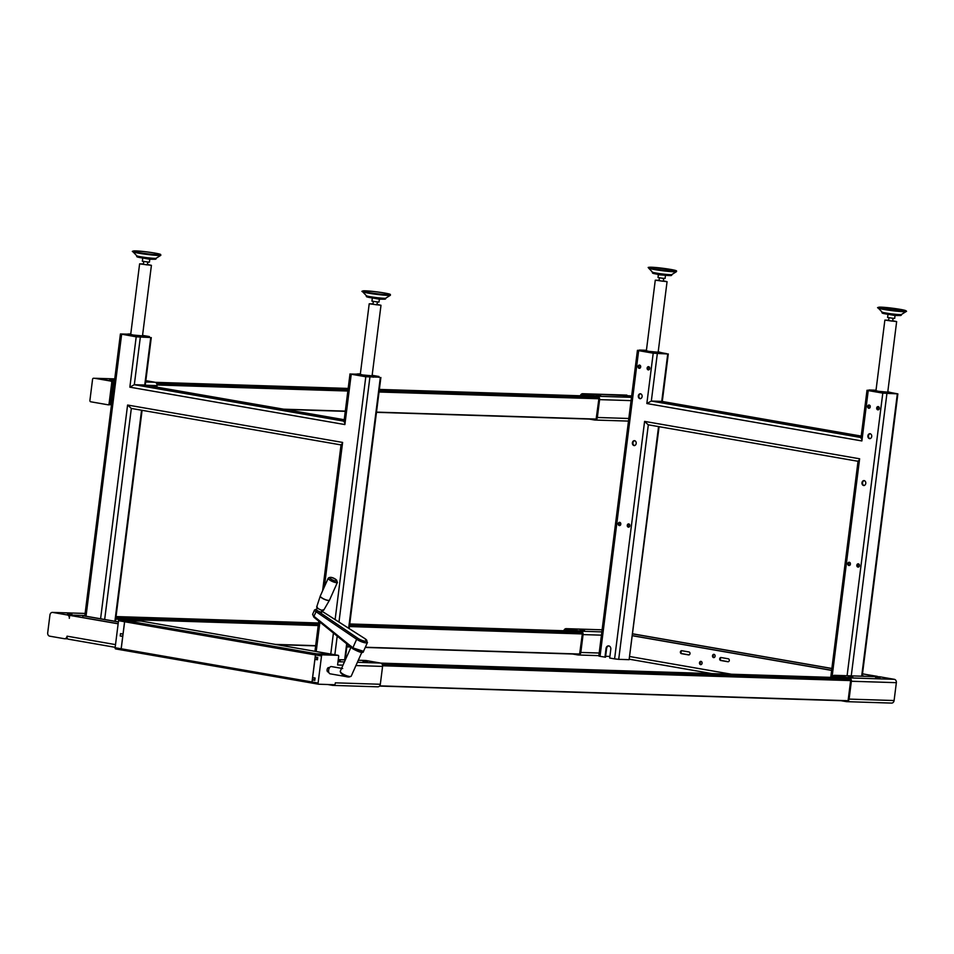 <?xml version="1.0" encoding="UTF-8"?>
<svg xmlns="http://www.w3.org/2000/svg" width="954" height="954" viewBox="0 0 954 954"><rect width="100%" height="100%" fill="white"/><g stroke="black" fill="none" stroke-linecap="round" stroke-linejoin="round"><path stroke-width="1.43" d="M329.488 600.138A5.044 1.3 -156 0 1 329.464 600.209L323.728 610.143A3.864 1.002 -156 0 1 321.522 610.095A3.864 1.002 -156 0 1 317.992 608.473A3.864 1.002 -156 0 1 316.68 606.994L320.258 596.095A5.044 1.3 -156 0 1 320.282 596.035M322.989 609.785L322.011 611.979A3.029 0.787 -156 0 1 320.294 611.967A3.029 0.787 -156 0 1 317.491 610.691A3.029 0.787 -156 0 1 316.478 609.511L317.455 607.316M353.052 647.945L363.522 651.32C363.462 653.478 359.897 652.619 352.825 648.768L352.825 648.768A1.192 0.632 -51 0 1 352.861 647.79L353.052 647.945M352.372 647.408L313.985 616.308L312.602 614.364L313.949 617.274L352.348 648.374A1.192 0.632 -51 0 0 352.563 648.458L353.016 648.839A1.192 0.632 -51 0 1 352.825 648.768L352.348 648.374A1.192 0.632 -51 0 1 352.372 647.408L352.861 647.79L356.653 639.275L316.036 611.705L313.985 616.308A1.192 0.632 129 0 0 314.164 617.357L352.229 648.171M353.016 648.839L362.019 651.904L351.215 676.147C348.77 677.626 345.801 677.113 342.307 674.609L340.22 671.377L351.37 646.347M340.9 673.166L340.22 671.377A5.998 1.55 24 0 0 342.271 673.596A5.998 1.55 24 0 0 347.828 676.124A5.998 1.55 24 0 0 351.215 676.147M331.575 666.607A3.685 2.111 99.9 0 0 331.408 666.572A3.685 2.111 99.9 0 0 331.241 666.548A3.685 2.111 99.9 0 0 328.677 669.982A3.685 2.111 99.9 0 0 330.144 673.822A3.685 2.111 99.9 0 0 330.311 673.846M344.525 675.814A3.685 2.111 99.9 0 0 345.479 676.493A3.685 2.111 99.9 0 0 345.646 676.505A3.685 2.111 99.9 0 0 346.063 676.458M328.868 667.609A2.23 1.276 99.9 0 0 328.76 667.585A2.23 1.276 99.9 0 0 328.665 667.573A2.23 1.276 99.9 0 0 327.103 669.648A2.23 1.276 99.9 0 0 327.997 671.974A2.23 1.276 99.9 0 0 328.104 671.986M342.987 665.153L337.597 664.986L338.658 656.531A1.192 0.68 99.9 0 0 338.121 655.338L322.357 654.838A1.192 0.68 99.9 0 0 321.522 655.982L318.099 683.028A1.192 0.68 99.9 0 0 318.636 684.221L334.413 684.722A1.192 0.68 99.9 0 0 335.248 683.577L335.331 682.837L380.324 684.268L382.578 666.405L355.937 665.57M380.324 684.268A2.969 2.421 91.8 0 1 377.557 686.785M357.38 662.314L380.563 663.054A2.969 2.421 91.8 0 1 382.578 666.405M380.563 663.054L366.002 660.526L358.287 660.275M335.116 619.563L365.799 376.758L378.965 377.08M140.321 337.299L134.323 384.7L129.851 387.169L136.207 336.822L149.373 337.144M136.207 336.822L120.419 333.972L127.753 334.15M145.676 381.97L155.001 382.256A2.969 2.421 91.8 0 1 157.028 385.619L146.2 385.273M111.761 381.242A2.969 2.421 -88.2 0 0 110.867 380.861L96.306 378.333A2.969 2.421 -88.2 0 0 95.364 378.392L112.095 381.302A1.192 0.966 91.8 0 1 112.906 382.649L110.235 403.816A1.192 0.966 91.8 0 1 109.126 404.818L108.184 404.794M110.318 403.172A2.969 2.421 -88.2 0 0 110.64 402.075L112.894 384.223A2.969 2.421 -88.2 0 0 112.858 383.067M94.625 378.297A1.192 0.966 91.8 0 1 94.851 378.309L112.095 381.302M112.906 382.649L111.737 382.614L109.066 403.769L110.235 403.816M111.737 382.614A1.192 0.966 -88.2 0 0 110.926 381.266M93.683 378.273A1.192 0.966 -88.2 0 0 92.574 379.275L89.903 400.441A1.192 0.966 -88.2 0 0 90.713 401.777L107.957 404.782A1.192 0.966 -88.2 0 0 109.066 403.769M155.001 382.256L145.843 380.67M156.838 387.121L157.028 385.619M581.201 395.815A1.98 1.622 91.8 0 1 582.894 394.717L597.454 397.246A1.98 1.622 91.8 0 1 598.79 398.736L379.036 392.011M589.119 419.056L594.581 420.01A2.969 2.421 -88.2 0 0 597.347 417.482L599.601 399.631A2.969 2.421 -88.2 0 0 597.574 396.268L583.025 393.74A2.969 2.421 -88.2 0 0 580.342 395.791M596.131 419.283L376.472 412.331L596.107 419.283L598.873 398.975M639.383 350.345L637.427 350.345L638.655 350.655L600.03 656.34L598.802 656.03L637.427 350.345M657.318 353.66L651.332 401.062L646.848 403.53L653.216 353.195L667.728 353.994L661.098 352.598M653.216 353.195L638.655 350.655M666.452 353.839L653.776 353.207L639.371 350.452M666.488 353.612L661.086 352.67M600.03 656.34L605.516 657.211L606.625 648.422A2.934 2.397 91.8 0 1 608.807 645.918M896.044 393.775L883.297 393.131L883.38 392.476L869.011 389.971L876.01 390.222M883.297 393.131L868.951 390.389M847.092 675.73L882.796 393.12L897.869 393.883L890.69 392.523L883.38 392.476M862.261 675.718L863.382 676.243M632.681 635.793L831.626 670.4M632.693 635.698L831.638 670.292M862.285 675.623L863.418 675.921M688.979 651.964A1.479 1.216 91.8 0 1 688.609 654.909L681.418 653.657A1.479 1.216 91.8 0 1 681.788 650.711L688.979 651.964M728.272 658.797A1.479 1.216 91.8 0 1 727.902 661.742L720.711 660.49A1.479 1.216 91.8 0 1 721.081 657.544L728.272 658.797M713.592 657.616A1.658 1.348 91.8 0 1 714.009 654.337A1.658 1.348 91.8 0 1 713.592 657.616M700.582 664.652A1.658 1.348 91.8 0 1 700.999 661.372A1.658 1.348 91.8 0 1 700.582 664.652M714.2 654.384A1.658 1.348 -88.2 0 0 714.105 657.58M701.202 661.432A1.658 1.348 -88.2 0 0 701.095 664.616M682.062 650.759A1.479 1.216 -88.2 0 0 682.134 653.681L689.05 654.885M721.355 657.592A1.479 1.216 -88.2 0 0 721.427 660.514L728.343 661.718M862.511 673.786L877.334 676.684M879.218 676.768A2.969 2.421 91.8 0 1 879.767 676.78L894.327 679.32A2.969 2.421 91.8 0 1 896.355 682.67L894.101 700.534A2.969 2.421 91.8 0 1 891.334 703.05M632.919 633.85L831.864 668.456M877.382 676.362L862.499 673.882M831.852 668.551L632.907 633.945M659.095 426.688L629.115 659.679L658.558 426.593M605.623 656.292L609.892 656.424M606.625 648.422L606.052 648.41A2.934 2.397 -88.2 0 1 610.798 649.233L609.689 658.021L614.591 658.88L644.594 421.394L648.183 424.792L858.445 461.354M648.326 424.816L618.705 659.345L614.591 658.88M618.705 659.345L629.115 659.679M882.796 393.12L868.235 390.591L861.879 440.939L646.848 403.53M868.975 390.269L867.007 390.269L868.235 390.591M896.068 393.537L890.678 392.607M861.033 437.54L651.332 401.062L661.742 401.395L667.728 353.994M606.052 648.41L604.943 657.199M648.291 369.89A1.622 1.324 -88.2 0 0 648.541 366.658A1.622 1.324 -88.2 0 0 648.291 369.89M639.228 368.316A1.622 1.324 -88.2 0 0 639.49 365.084A1.622 1.324 -88.2 0 0 639.228 368.316M640.027 398.7A2.48 2.027 -88.2 0 0 640.408 393.763A2.48 2.027 -88.2 0 0 640.027 398.7M634.1 445.59A2.48 2.027 -88.2 0 0 634.482 440.653A2.48 2.027 -88.2 0 0 634.1 445.59M619.373 525.571A1.622 1.324 -88.2 0 0 619.623 522.339A1.622 1.324 -88.2 0 0 619.373 525.571M628.424 527.145A1.622 1.324 -88.2 0 0 628.674 523.913A1.622 1.324 -88.2 0 0 628.424 527.145M863.692 485.526A2.48 2.027 -88.2 0 0 864.074 480.589A2.48 2.027 -88.2 0 0 863.692 485.526M869.607 438.637A2.48 2.027 -88.2 0 0 870 433.7A2.48 2.027 -88.2 0 0 869.607 438.637M848.953 565.507A1.622 1.324 -88.2 0 0 849.215 562.264A1.622 1.324 -88.2 0 0 848.953 565.507M858.016 567.081A1.622 1.324 -88.2 0 0 858.266 563.838A1.622 1.324 -88.2 0 0 858.016 567.081M868.82 408.252A1.622 1.324 -88.2 0 0 869.07 405.021A1.622 1.324 -88.2 0 0 868.82 408.252M877.871 409.826A1.622 1.324 -88.2 0 0 878.133 406.595A1.622 1.324 -88.2 0 0 877.871 409.826M648.827 366.706A1.622 1.324 -88.2 0 0 648.732 369.878M639.776 365.132A1.622 1.324 -88.2 0 0 639.669 368.304M640.694 393.799A2.48 2.027 -88.2 0 0 640.539 398.712M634.768 440.688A2.48 2.027 -88.2 0 0 634.613 445.601M619.909 522.375A1.622 1.324 -88.2 0 0 619.802 525.559M628.96 523.961A1.622 1.324 -88.2 0 0 628.865 527.133M864.36 480.625A2.48 2.027 -88.2 0 0 864.205 485.538M870.286 433.736A2.48 2.027 -88.2 0 0 870.131 438.649M849.489 562.311A1.622 1.324 -88.2 0 0 849.394 565.495M858.552 563.886A1.622 1.324 -88.2 0 0 858.445 567.07M869.356 405.056A1.622 1.324 -88.2 0 0 869.261 408.24M878.419 406.642A1.622 1.324 -88.2 0 0 878.312 409.815M861.569 437.636L861.879 440.939M661.981 401.443L861.223 436.085L661.873 401.407M644.594 421.394L859.626 458.791L858.576 461.366M631.667 395.922L583.025 393.74M627.792 396.482L623.332 395.815L627.792 396.482M600.591 395.612L596.131 394.956L600.591 395.612M601.437 635.161L583.073 634.589L580.819 652.441L599.184 653.025M566.497 628.698A2.969 2.421 -88.2 0 0 566.211 628.662L602.117 629.807L566.497 628.698L581.046 631.226L601.855 631.882M566.211 628.662A2.969 2.421 -88.2 0 0 563.814 630.749M580.819 652.441A2.969 2.421 -88.2 0 1 578.052 654.969L572.591 654.015M583.073 634.589A2.969 2.421 -88.2 0 0 581.046 631.226M564.601 630.773L564.768 629.39L582.524 632.478L579.591 654.241M579.782 654.241L365.251 647.444L579.782 654.241M580.056 629.879L584.528 630.534L580.056 629.879M896.355 682.67L851.362 681.251L849.108 699.103A2.969 2.421 -88.2 0 1 846.341 701.631L840.868 700.677M851.362 681.251A2.969 2.421 -88.2 0 0 849.334 677.889L894.327 679.32M879.767 676.78L834.786 675.36L849.334 677.889M834.786 675.36A2.969 2.421 -88.2 0 0 832.103 677.412M832.878 677.435L833.057 676.052L850.813 679.141L848.058 700.928L379.513 686.069L847.867 700.892M875.545 677.4L880.017 678.055L875.545 677.4M848.344 676.541L852.804 677.197L848.344 676.541M850.193 562.86A1.192 0.978 -88.2 0 0 848.762 563.742A1.192 0.978 -88.2 0 0 850.121 564.995M859.22 564.398A1.192 0.978 -88.2 0 0 857.873 565.328A1.192 0.978 -88.2 0 0 859.137 566.616M870.06 405.605A1.192 0.978 -88.2 0 0 868.629 406.487A1.192 0.978 -88.2 0 0 869.988 407.74M879.087 407.143A1.192 0.978 -88.2 0 0 877.74 408.073A1.192 0.978 -88.2 0 0 879.004 409.373M868.927 390.627L869.011 389.971M887.792 391.712L890.69 392.523L890.547 393.597M888.687 320.234L884.871 320.115L875.963 390.663L878.419 391.295L887.745 392.154L896.653 321.605L892.932 320.771M884.871 320.115L896.653 321.605M889.009 317.658L888.639 320.592L892.395 321.164L893.254 318.195M887.971 314.534L887.602 317.479L893.85 318.421L894.673 318.374L895.043 315.428M900.803 315.202A9.492 0.632 -172.8 0 1 899.801 315.524A9.492 0.632 -172.8 0 1 898.859 315.5A9.492 0.632 -172.8 0 1 883.332 313.437L894.864 315.476M901.375 315.058A9.802 0.644 7.2 0 1 899.133 315.19A9.802 0.644 7.2 0 1 888.317 314.021A9.802 0.644 7.2 0 1 881.925 312.602L882.009 311.994A9.802 0.644 7.2 0 0 882.033 312.053A9.802 0.644 7.2 0 0 888.77 313.472A9.802 0.644 7.2 0 0 899.217 314.582A9.802 0.644 7.2 0 0 901.411 314.498A9.802 0.644 7.2 0 0 901.447 314.45L899.801 315.524L894.578 315.488M649.507 367.218A1.192 0.978 -88.2 0 0 648.148 368.149A1.192 0.978 -88.2 0 0 649.412 369.436M640.468 365.668A1.192 0.978 -88.2 0 0 639.037 366.563A1.192 0.978 -88.2 0 0 640.396 367.815M620.601 522.923A1.192 0.978 -88.2 0 0 619.182 523.806A1.192 0.978 -88.2 0 0 620.541 525.058M629.64 524.462A1.192 0.978 -88.2 0 0 628.281 525.392A1.192 0.978 -88.2 0 0 629.557 526.691M653.717 353.195L653.8 352.539L639.418 350.046L646.43 350.297M639.335 350.702L639.418 350.046M658.212 351.776L661.098 352.586L653.8 352.539M659.095 280.297L655.279 280.19L646.371 350.726L648.839 351.37L658.153 352.217L667.061 281.68L663.34 280.834M655.279 280.19L667.061 281.68M659.429 277.721L659.059 280.667L662.565 281.215L663.292 281.203L663.662 278.258M658.379 274.609L658.01 277.542L663.853 278.461L665.081 278.437L665.451 275.503M652.345 272.665L652.417 272.057A9.802 0.644 7.2 0 0 652.441 272.117A9.802 0.644 7.2 0 0 658.415 273.428A9.802 0.644 7.2 0 0 668.492 274.585A9.802 0.644 7.2 0 0 671.819 274.561A9.802 0.644 7.2 0 0 671.866 274.513L671.783 275.122A9.802 0.644 7.2 0 1 668.42 275.193A9.802 0.644 7.2 0 1 657.986 273.977A9.802 0.644 7.2 0 1 652.345 272.665L658.809 274.776L670.221 275.587A9.492 0.632 -172.8 0 1 668.17 275.503A9.492 0.632 -172.8 0 1 653.74 273.512L653.74 273.512A9.492 0.632 -172.8 0 1 652.858 272.951M114.587 380.121L109.77 379.561L114.575 380.217M149.456 337.477L136.78 336.845L121.396 334.103L127.741 334.258M149.48 337.251L149.444 336.571L133.87 335.367L127.764 334.031L130.77 333.936M118.153 623.713L70.393 615.402L69.678 615.378L69.308 618.323A2.969 2.421 -88.2 0 0 67.281 614.96L52.72 612.432A2.969 2.421 -88.2 0 0 49.954 614.96L47.7 632.812A2.969 2.421 -88.2 0 0 49.727 636.175L64.288 638.703A2.969 2.421 -88.2 0 0 67.054 636.175L115.517 644.606M82.7 617.548L82.926 615.795L83.63 615.819L118.391 621.865M365.799 376.758L351.239 374.23L344.883 424.566L129.851 387.169M344.036 421.179L134.323 384.7L144.746 385.034L150.732 337.621M144.984 385.07L344.215 419.724L144.877 385.046M378.917 377.402L379.036 376.508L363.45 375.304L357.356 373.956L360.362 373.873M379.072 377.176L366.36 376.77L350.989 374.028L357.321 374.195M142.563 335.379L149.444 336.571M67.495 613.649L71.967 614.304L67.495 613.649M100.587 618.776L127.586 405.033L131.33 408.443L104.666 619.48M341.437 444.993L131.187 408.419L341.031 444.91M118.379 621.972L82.926 615.795M127.586 405.033L342.617 442.429L341.568 445.005M357.345 374.075L351.239 374.23M344.561 421.263L344.883 424.566M143.446 263.972L139.618 263.853L130.71 334.401L133.178 335.033L142.492 335.891L151.412 265.343L147.679 264.508M139.618 263.853L151.412 265.343M69.678 615.378L118.141 623.809M115.172 647.313L68.39 639.168A2.969 1.705 -80.1 0 1 68.259 639.156A2.969 1.705 -80.1 0 1 67.054 636.175M372.143 375.304L379.036 376.508M373.026 303.897L369.21 303.789L360.302 374.326L362.758 374.97L372.084 375.816L380.992 305.28L377.271 304.433M369.21 303.789L380.992 305.28M332.195 654.301A1.192 0.68 99.9 0 0 332.087 654.277L141.287 621.09A1.192 0.68 99.9 0 0 141.18 621.078L135.146 620.028A1.192 0.68 -80.1 0 1 135.253 620.052M338.121 655.338L332.087 654.277A1.192 0.68 99.9 0 0 332.04 654.277L135.194 620.028L119.369 619.528L125.415 620.577A1.192 0.68 99.9 0 0 124.58 621.734L123.018 634.076L120.526 633.647L120.228 635.996L122.72 636.425L121.158 648.78A1.192 0.68 99.9 0 0 121.742 649.984L312.447 683.147M124.58 621.734L118.534 620.684A1.192 0.68 -80.1 0 1 119.369 619.528M118.534 620.684L115.124 647.73L121.158 648.78M121.587 649.948L115.661 648.923A1.192 0.68 -80.1 0 1 115.124 647.73M143.768 261.396L143.398 264.33L147.143 264.902L148.013 261.933M141.18 621.078L125.415 620.577M122.816 636.079L120.228 635.996M141.228 621.09L125.463 620.589A1.192 0.68 99.9 0 0 124.628 621.746L121.206 648.78A1.192 0.68 99.9 0 0 121.695 649.972L312.495 683.159A1.192 0.68 99.9 0 0 312.518 683.171A1.192 0.68 99.9 0 1 312.018 681.967L315.428 654.933L124.628 621.746M332.04 654.277L316.263 653.776A1.192 0.68 99.9 0 0 315.428 654.933M316.859 657.282L316.585 659.405L314.927 659.345L312.626 677.567L315.118 678.008L314.82 680.357L312.328 679.916L312.065 681.979A1.192 0.68 99.9 0 0 312.602 683.171L318.529 684.209M314.856 679.999L314.045 679.975L314.307 677.865L313.985 679.975M362.985 661.17L367.457 661.837L362.985 661.17M338.11 660.872L340.244 660.979L338.157 660.55M327.663 684.507L332.564 685.366A2.969 2.421 -88.2 0 0 334.449 684.722M373.348 301.321L372.978 304.266L376.735 304.827L377.593 301.858M316.907 657.282L316.633 659.405L317.455 659.429M314.045 679.975L312.328 679.916M142.718 258.272L142.349 261.217L148.609 262.159L149.42 262.111L149.79 259.166M155.562 258.939A9.492 0.632 -172.8 0 1 154.56 259.261A9.492 0.632 -172.8 0 1 153.606 259.238A9.492 0.632 -172.8 0 1 138.08 257.175L149.611 259.214M156.122 258.796A9.802 0.644 7.2 0 1 153.892 258.928A9.802 0.644 7.2 0 1 143.064 257.759A9.802 0.644 7.2 0 1 136.684 256.34L136.756 255.732A9.802 0.644 7.2 0 0 136.78 255.791A9.802 0.644 7.2 0 0 143.517 257.21A9.802 0.644 7.2 0 0 153.964 258.319A9.802 0.644 7.2 0 0 156.158 258.236A9.802 0.644 7.2 0 0 156.206 258.188L154.56 259.261L149.337 259.226M338.181 655.338L332.135 654.289L316.311 653.788A1.192 0.68 99.9 0 0 315.476 654.933L315.225 656.996L317.718 657.425L317.42 659.774L314.927 659.345M372.31 298.208L371.941 301.142L378.201 302.084L379.012 302.036L379.382 299.103M385.142 298.876A9.492 0.632 -172.8 0 1 384.152 299.198A9.492 0.632 -172.8 0 1 383.198 299.162A9.492 0.632 -172.8 0 1 367.672 297.111L379.203 299.151M385.714 298.733A9.802 0.644 7.2 0 1 383.472 298.864A9.802 0.644 7.2 0 1 372.656 297.696A9.802 0.644 7.2 0 1 366.264 296.277L366.348 295.668A9.802 0.644 7.2 0 0 366.372 295.716A9.802 0.644 7.2 0 0 373.109 297.147A9.802 0.644 7.2 0 0 383.556 298.256A9.802 0.644 7.2 0 0 385.75 298.173A9.802 0.644 7.2 0 0 385.786 298.125L384.152 299.198L378.929 299.162M331.074 579.138A3.864 1.002 24 0 0 336.07 581.022A3.864 1.002 24 0 0 335.534 579.281A3.864 1.002 24 0 0 330.549 577.397A3.864 1.002 24 0 0 331.074 579.138M337.454 582.31A5.044 1.3 -156 0 1 334.592 582.298A5.044 1.3 -156 0 1 329.929 580.163A5.044 1.3 -156 0 1 328.224 578.196L320.305 595.964A5.044 1.3 24 0 0 321.999 597.919A5.044 1.3 24 0 0 326.673 600.054A5.044 1.3 24 0 0 329.524 600.078L337.454 582.31L335.725 579.34C332.386 577.146 329.893 576.765 328.224 578.196M329.524 600.078L329.464 600.209A5.044 1.3 -156 0 1 326.566 600.138A5.044 1.3 -156 0 1 321.963 598.027A5.044 1.3 -156 0 1 320.258 596.095L320.305 595.964M316.633 609.165A3.566 0.918 24 0 0 317.217 610.703L357.845 638.274A5.939 1.538 24 0 0 358.012 638.393A5.939 1.538 24 0 0 365.692 641.291A5.939 1.538 24 0 0 364.869 638.608A5.939 1.538 24 0 0 364.69 638.488L322.249 611.419M364.941 638.62L367.481 642.447A7.131 1.836 -156 0 1 363.45 642.412A7.131 1.836 -156 0 1 356.856 639.418A7.131 1.836 -156 0 1 356.653 639.275A1.192 0.656 124.2 0 1 357.845 638.274M349.689 676.505A4.806 1.24 -156 0 1 347.268 676.78A4.806 1.24 -156 0 1 342.498 674.657M344.656 659.822L346.684 643.783M348.651 628.197L380.324 377.557M110.867 380.861L114.48 380.98M114.063 384.259L112.894 384.223M598.778 398.7L379.072 391.748M347.876 390.758L157.028 384.724M347.84 391.021L157.052 384.987M597.347 417.482L628.817 418.484M631.071 400.62L599.601 399.631M630.057 656.591L731.42 674.216M720.711 660.49L721.427 660.514M681.418 653.657L682.134 653.681M712.018 673.607L629.712 659.286L711.946 673.607M858.04 461.283L648.338 424.804M861.665 676.195L897.32 393.919M886.91 393.597L851.254 675.861M859.626 458.791L832.007 677.4M597.574 396.268L631.488 397.341M849.108 699.103L894.101 700.534M888.925 393.549L889.033 392.654M881.925 312.602L883.332 313.437A9.492 0.632 -172.8 0 1 882.438 312.876M878.24 308.047C876.702 307.582 877.835 307.295 881.639 307.176L904.285 310.169C906.479 310.897 907.075 311.362 906.085 311.564A14.083 0.93 -172.8 0 1 902.925 311.684A14.083 0.93 -172.8 0 1 887.912 310.086A14.083 0.93 -172.8 0 1 878.24 308.047L882.033 312.053M881.663 307.188A13.857 0.918 7.2 0 0 883.476 308.714A13.857 0.918 7.2 0 0 902.83 311.028A13.857 0.918 7.2 0 0 901.017 309.501A13.857 0.918 7.2 0 0 881.663 307.188M659.333 353.612L659.452 352.718M648.648 268.11C650.425 267.883 643.974 267.072 653.657 267.347A13.857 0.918 7.2 0 0 652.262 268.468A13.857 0.918 7.2 0 0 671.64 271.008A13.857 0.918 7.2 0 0 673.059 269.875A13.857 0.918 7.2 0 0 653.681 267.347L674.693 270.232L676.553 270.9L676.493 271.628A14.083 0.93 -172.8 0 1 671.711 271.663A14.083 0.93 -172.8 0 1 657.234 269.994A14.083 0.93 -172.8 0 1 648.648 268.11L652.441 272.117M671.222 275.265A9.492 0.632 -172.8 0 1 670.221 275.587L671.783 275.122M96.032 378.309L114.742 378.893L96.306 378.333M110.64 402.075L111.809 402.111M345.276 411.341L285.103 409.433L345.276 411.341M595.737 396.947L379.275 390.091M348.091 389.113L156.313 383.043M598.516 398.021L379.155 391.08L598.516 398.021M347.96 390.091L156.873 384.045L347.96 390.091M591.027 396.125L379.358 389.423L591.015 396.125M155.287 382.327L348.174 388.433L155.299 382.339M596.333 419.08L376.496 412.116M345.3 411.126L283.624 409.183M121.647 334.294L86.027 616.236M67.281 614.96L84.846 615.521M342.617 442.429L324.384 586.829M319.924 622.115L316.203 651.522M330.764 654.05L333.423 633.039M85.109 613.458L52.72 612.432M114.897 621.257L141.562 410.232M369.902 377.224L338.98 622.032M337.203 636.103L334.842 654.754M373.264 377.224L373.384 376.329M143.672 337.287L143.792 336.392M350.643 646.991L346.839 646.872L350.643 646.991M315.643 645.882L276.708 644.642L315.643 645.882M579.805 654.027L365.346 647.241M350.368 646.764L346.862 646.657M315.679 645.667L275.241 644.391M582.345 633.933L349.402 626.551M318.219 625.562L115.708 619.158M582.381 633.671L349.438 626.289M318.242 625.299L115.744 618.896M345.336 659.87L338.265 659.643L345.348 659.846M582.465 632.991L349.522 625.621L582.465 632.991M115.828 618.216L318.326 624.631L115.828 618.228M579.209 631.906L349.653 624.643M318.457 623.654L115.947 617.238M574.499 631.083L349.736 623.964L574.487 631.083M318.541 622.986L116.03 616.57L318.541 622.986M338.002 661.706L344.43 661.909M848.094 700.701L379.692 685.866M850.634 680.596L382.614 665.773M125.463 620.589L316.263 653.776M121.206 648.78L312.018 681.967M850.67 680.333L382.59 665.51M136.684 256.34L138.08 257.175A9.492 0.632 -172.8 0 1 137.197 256.614M156.158 258.236L160.832 255.302A14.083 0.93 -172.8 0 1 157.684 255.422A14.083 0.93 -172.8 0 1 142.659 253.824A14.083 0.93 -172.8 0 1 132.988 251.784L136.78 255.791M136.422 250.926A13.857 0.918 7.2 0 0 138.235 252.452A13.857 0.918 7.2 0 0 157.589 254.766A13.857 0.918 7.2 0 0 155.764 253.239A13.857 0.918 7.2 0 0 136.422 250.926M312.065 681.979L318.099 683.028M321.522 655.982L315.476 654.933M850.753 679.665L382.435 664.831L850.753 679.653M847.498 678.568L381.874 663.829M842.776 677.745L380.849 663.125L842.776 677.745M316.311 653.788L322.357 654.838M366.264 296.277L367.672 297.111A9.492 0.632 -172.8 0 1 366.777 296.551M385.75 298.173L390.424 295.239A14.083 0.93 -172.8 0 1 387.264 295.358A14.083 0.93 -172.8 0 1 372.251 293.76A14.083 0.93 -172.8 0 1 362.58 291.721L366.372 295.716M390.424 295.239L390.15 294.309C384.534 292.783 376.472 291.626 365.978 290.851A13.857 0.918 7.2 0 0 367.815 292.389A13.857 0.918 7.2 0 0 387.169 294.703A13.857 0.918 7.2 0 0 385.356 293.164A13.857 0.918 7.2 0 0 366.002 290.851C362.174 290.97 361.041 291.256 362.58 291.721M317.217 610.703A1.192 0.656 124.2 0 0 316.036 611.705A4.746 1.228 -156 0 1 314.57 609.952L312.602 614.364M321.498 610.882L364.69 638.488M367.481 642.447L363.522 651.32M330.144 673.822L345.479 676.493M331.408 666.572L342.677 668.527M328.736 672.105L327.997 671.974M345.205 659.846L347.184 644.188M349.164 628.519L380.873 377.51M94.732 378.297L93.564 378.261M109.233 404.83L108.076 404.794M867.007 390.269L860.949 438.208M668.289 353.946L662.231 401.884M862.201 676.207L897.869 393.883M858.087 460.877L830.743 677.364M594.855 420.034L628.483 421.096M582.739 393.716L626.885 395.111M578.327 654.993L598.85 655.648M834.5 675.325L879.493 676.756M846.615 701.655L891.608 703.086M901.411 314.498L906.085 311.564M661.098 352.586L660.967 353.66M671.819 274.561L676.493 271.628M111.475 404.734L109.734 404.675M156.742 383.699L348.007 389.745M379.203 390.735L598.241 397.675M120.419 333.972L84.787 616.022M151.281 337.585L145.223 385.523M67.651 638.834L64.562 638.727M115.434 621.352L142.086 410.315M341.091 444.516L322.607 590.812M318.767 621.173L314.963 651.296M350.011 373.908L343.953 421.847M85.109 613.434L52.446 612.408M357.356 373.956L357.201 375.184M127.764 334.031L127.609 335.248M115.172 647.325L68.259 639.156M365.728 660.49L358.299 660.251M115.875 617.882L318.374 624.298M349.569 625.275L582.512 632.657M121.647 649.972L115.601 648.911M377.844 686.82L332.851 685.389M160.832 255.302L160.57 254.384C154.953 252.846 146.892 251.701 136.386 250.914C132.594 251.033 131.461 251.319 132.988 251.784M312.542 683.171L318.588 684.221M382.292 664.485L850.789 679.32M329.5 667.717L328.76 667.585M316.68 609.046L314.57 609.952"/></g></svg>
